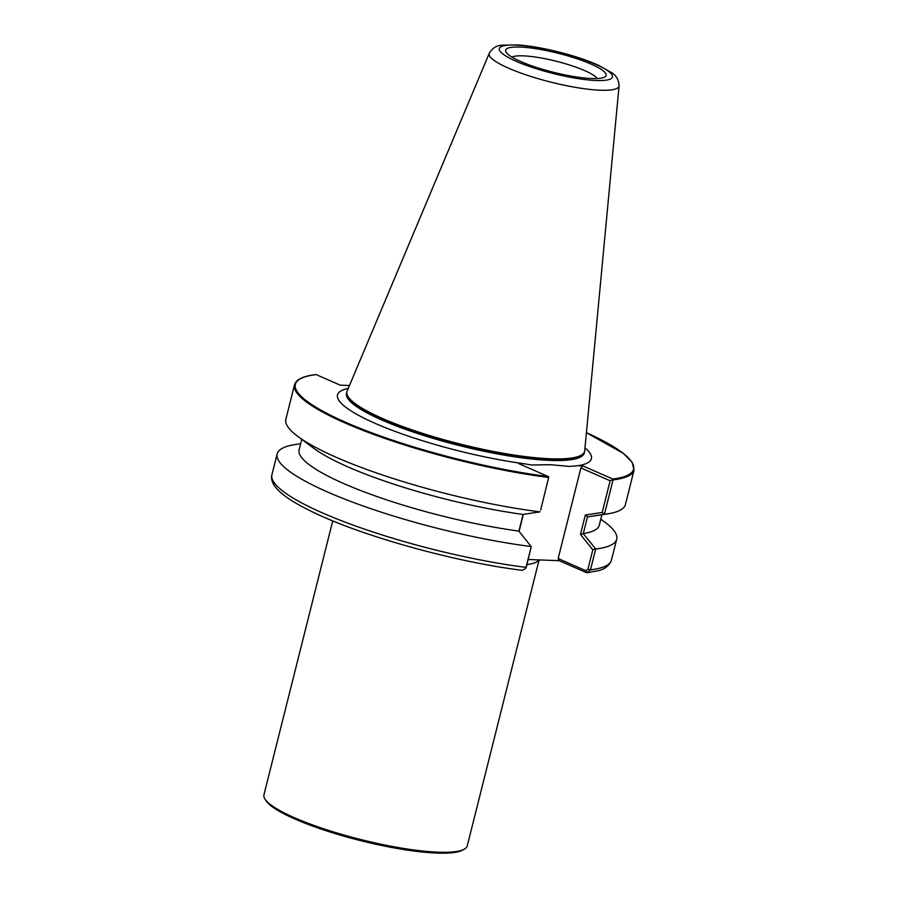 <?xml version="1.0" encoding="UTF-8"?>
<svg xmlns="http://www.w3.org/2000/svg" width="898" height="898" viewBox="0 0 898 898"><rect width="100%" height="100%" fill="white"/><g stroke="black" fill="none" stroke-linecap="round" stroke-linejoin="round"><path stroke-width="1.35" d="M526.969 564.561A104.819 19.823 14.1 0 0 536.555 561.946L540.024 559.948M538.923 560.588L467.263 845.849A104.819 19.823 -165.9 0 1 464.434 849.081A104.819 19.823 -165.9 0 1 393.313 846.657A104.819 19.823 -165.9 0 1 294.174 817.595A104.819 19.823 -165.9 0 1 264.921 798.962A104.819 19.823 -165.9 0 1 263.945 794.786L332.743 520.874M584.991 447.855A130.895 24.751 -165.9 0 1 585.889 463.671A130.895 24.751 -165.9 0 1 577.897 465.714L582.914 465.905L580.905 467.925L610.157 480.778L602.199 512.444L585.339 515.025L580.467 534.4L592.815 549.812L587.921 569.298L585.777 570.679L586.753 572.778L559.106 560.678L528.237 559.499M264.921 798.962L265.931 800.578A103.416 19.554 14.1 0 0 294.791 818.965A103.416 19.554 14.1 0 0 392.606 847.645A103.416 19.554 14.1 0 0 462.773 850.024L464.434 849.081M580.905 467.925L558.141 558.534L559.106 560.678M577.897 465.714L569.444 466.421L550.631 464.715L531.335 464.973L523.399 463.637A130.895 24.751 -165.9 0 1 375.252 423.407A130.895 24.751 -165.9 0 1 340.005 401.911A130.895 24.751 -165.9 0 1 348.267 388.396M315.973 374.556C303.232 376.049 296.082 379.472 294.51 384.827A175.043 33.103 14.1 0 0 375.521 435.103A175.043 33.103 14.1 0 0 548.633 477.455L548.229 476.557L518.382 463.447L523.399 463.637M612.762 479.016L613.065 479.902A175.043 33.103 14.1 0 0 634.055 470.114L632.125 462.268L623.223 453.299L586.416 432.701A174.347 32.979 -165.9 0 1 612.762 479.016L582.914 465.905M610.157 480.778L612.975 479.431M602.199 512.444L604.433 514.262L613.065 479.902M548.229 476.557A174.347 32.979 -165.9 0 1 345.629 422.284A174.347 32.979 -165.9 0 1 316.13 374.589L340.174 385.152L349.479 385.511M548.633 477.455L540.652 510.098L548.768 476.984M346.662 392.774A122.566 23.18 14.1 0 0 346.549 393.088A122.566 23.18 14.1 0 0 381.83 420.006A122.566 23.18 14.1 0 0 509.278 455.982A122.566 23.18 14.1 0 0 584.295 452.794A122.566 23.18 14.1 0 0 584.34 452.48A122.532 23.18 -165.9 0 1 508.818 455.331A122.532 23.18 -165.9 0 1 381.987 419.456A122.532 23.18 -165.9 0 1 346.65 392.785L346.931 391.708A122.532 23.18 14.1 0 0 460.124 444.027A122.532 23.18 14.1 0 0 584.609 451.402A122.532 23.18 14.1 0 0 584.721 450.74L619.081 85.838C618.812 79.922 616.387 75.567 611.796 72.772L598.483 65.285C587.584 60.402 574.529 56.024 559.319 52.129C543.874 48.245 530.033 45.832 517.82 44.9L501.735 45.192C496.515 45.461 492.373 48.144 489.298 53.24A66.935 12.662 14.1 0 0 508.481 68.158A66.935 12.662 14.1 0 0 578.638 87.892A66.935 12.662 14.1 0 0 619.081 85.838M489.298 53.24L347.144 391.068A122.532 23.18 14.1 0 0 346.931 391.708M539.923 511.871L523.006 514.431A154.737 29.264 14.1 0 1 313.795 448.327L297.743 436.361A175.043 33.103 14.1 0 0 539.923 511.871L540.001 511.815M523.085 514.419L518.876 531.178M519.078 531.425L523.354 514.386M301.75 439.346L299.113 449.876A154.737 29.264 14.1 0 0 368.337 493.44A154.737 29.264 14.1 0 0 518.82 531.1L531.257 546.624L526.363 566.964L525.599 568.535L522.209 570.32M525.599 568.535L526.363 566.964M531.257 546.624L526.037 567.39A175.043 33.103 -165.9 0 1 352.925 525.038A175.043 33.103 -165.9 0 1 271.914 474.761L277.156 453.928A175.043 33.103 14.1 0 0 358.134 504.193A175.043 33.103 14.1 0 0 531.223 546.545M300.65 443.724L295.7 444.465A175.043 33.103 14.1 0 0 277.156 453.928M294.51 384.827L285.867 419.254A175.043 33.103 14.1 0 0 297.743 436.361M585.339 515.025L587.516 516.889L604.433 514.262M580.467 534.4L583.273 533.659L587.505 516.81M592.815 549.812L595.733 549.004L583.273 533.659M587.921 569.298L590.469 569.848A175.043 33.103 -165.9 0 0 611.459 560.049C609.562 565.448 605.162 569.006 598.27 570.724L586.753 572.778L590.469 569.848L595.688 549.071M585.777 570.679L558.141 558.534M604.444 514.33A175.043 33.103 14.1 0 0 606.857 514.004A175.043 33.103 14.1 0 0 625.412 504.541L634.055 470.114M583.33 533.558A154.737 29.264 14.1 0 0 599.269 525.263L601.907 514.745M595.733 549.004A175.043 33.103 14.1 0 0 616.702 539.215A175.043 33.103 14.1 0 0 604.825 522.108L600.807 519.123M591.715 78.541A51.815 9.799 14.1 0 0 604.736 77.015A51.815 9.799 14.1 0 0 558.264 53.296A51.815 9.799 14.1 0 0 506.113 52.241A51.815 9.799 14.1 0 0 540.259 68.618A51.815 9.799 14.1 0 0 591.715 78.541M512.017 57.135A44.81 8.475 -165.9 0 1 523.22 55.844A44.81 8.475 -165.9 0 1 567.603 64.398A44.81 8.475 -165.9 0 1 597.215 78.541M586.315 572.632L585.35 570.488M516.159 61.289A58.28 11.023 -165.9 0 1 540.832 48.211A58.28 11.023 -165.9 0 1 610.651 78.889A58.28 11.023 -165.9 0 1 516.159 61.289M584.34 452.491L584.609 451.402M522.501 570.376C452.502 561.744 354.991 534.108 307.228 509.267C281.074 496.123 269.31 484.628 271.914 474.761M590.356 516.473L606.857 514.004M611.459 560.049L616.702 539.215"/></g></svg>
